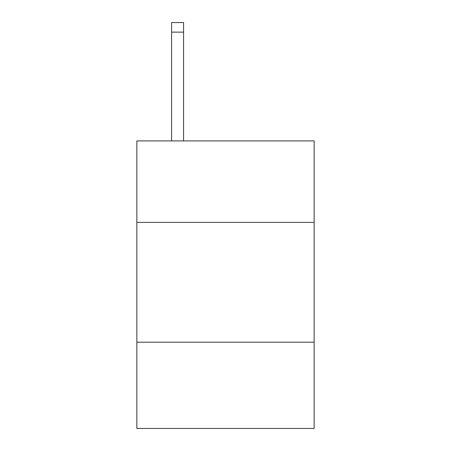 <?xml version="1.0" encoding="UTF-8"?>
<svg xmlns="http://www.w3.org/2000/svg" width="451" height="451" viewBox="0 0 451 451"><rect width="100%" height="100%" fill="white"/><g stroke="black" fill="none" stroke-linecap="round" stroke-linejoin="round"><path stroke-width="0.68" d="M314.155 222.382L314.155 140.915L136.845 140.915L136.845 222.382L314.155 222.382L314.155 428.45L136.845 428.45L136.845 222.382M314.155 342.191L136.845 342.191M183.568 140.915L183.568 32.134L171.589 32.134L171.589 22.55L183.568 22.55L183.568 32.134M171.589 140.915L171.589 32.134M183.568 22.55L171.589 22.55"/></g></svg>
